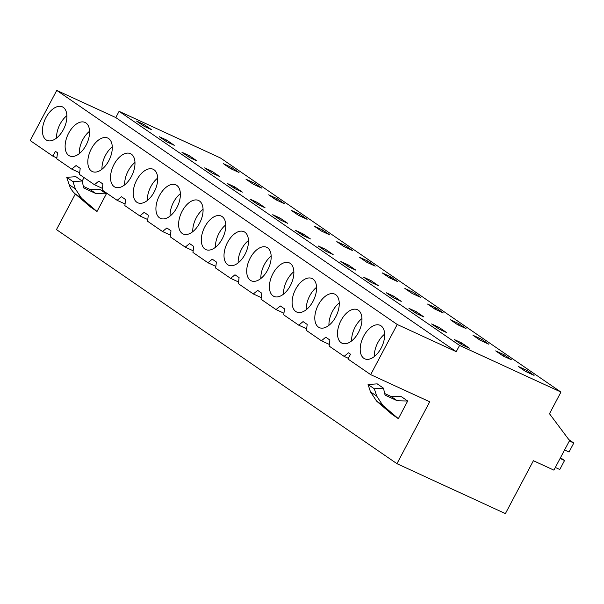 <?xml version="1.0" encoding="UTF-8"?>
<svg xmlns="http://www.w3.org/2000/svg" width="604" height="604" viewBox="0 0 604 604"><rect width="100%" height="100%" fill="white"/><g stroke="black" fill="none" stroke-linecap="round" stroke-linejoin="round"><path stroke-width="0.91" d="M84.024 177.553L82.159 181.079M75.326 193.99L56.474 229.596L396.949 463.683L505.397 513.596L533.4 460.709L553.906 470.146L569.557 440.58L549.481 413.725L560.95 392.071L459.569 345.413L456.262 351.664L397.228 324.491L370.675 374.639L347.979 359.033L350.524 354.223L348.463 352.812L344.114 356.375L348.349 358.323M56.867 157.984L52.895 156.157L30.2 140.551L56.753 90.404L397.228 324.491M560.95 392.071L220.475 157.984L119.094 111.325L115.787 117.569L56.753 90.404M370.675 374.639L429.708 401.803L396.949 463.683M384.71 393.544L391.03 396.458L401.441 396.722L407.692 401.018L398.353 418.67L392.094 414.374L376.571 401.094L382.83 405.397L398.353 418.67M106.364 193.846L95.953 193.582L89.694 189.278L100.105 189.543L106.364 193.846L97.017 211.491L90.759 207.195L75.236 193.914A28.365 23.239 -55.5 0 1 69.135 184.628L66.727 177.327L72.986 181.63L75.387 188.931L69.135 184.628M344.114 356.375L329.142 346.084L329.882 340.037L327.821 338.618L325.76 337.206L321.411 340.769L306.447 330.479L307.187 324.431L305.126 323.012L303.065 321.6L298.716 325.163L283.744 314.873L284.484 308.825L282.423 307.406L280.369 305.994L276.013 309.558L261.049 299.267L261.789 293.219L259.728 291.8L257.666 290.388L253.318 293.952L238.353 283.661L239.086 277.613L237.032 276.194L234.971 274.782L230.622 278.346L215.651 268.055L216.391 262.008L214.329 260.588L212.268 259.176L207.919 262.74L192.955 252.449L193.695 246.402L191.634 244.982L189.573 243.571L185.224 247.134L170.252 236.844L170.992 230.796L168.931 229.377L166.878 227.965L162.521 231.528L147.557 221.238L148.297 215.19L146.236 213.771L144.175 212.359L139.826 215.922L124.862 205.632L125.594 199.584L123.541 198.165L121.48 196.753L117.131 200.317L102.159 190.026L102.899 183.978L98.777 181.147L94.428 184.711L79.464 174.42L80.204 168.373L78.142 166.953L76.081 165.541L71.733 169.105L56.761 158.814L57.501 152.767L55.44 151.347L52.895 156.157M63.375 129.581A18.437 10.472 114.7 0 1 46.953 140.339A18.437 10.472 114.7 0 1 45.949 117.599A18.437 10.472 114.7 0 1 62.371 106.84A18.437 10.472 114.7 0 1 63.375 129.581M68.645 133.205A18.437 10.472 114.7 0 1 85.066 122.446A18.437 10.472 114.7 0 1 86.07 145.187A18.437 10.472 114.7 0 1 69.649 155.945A18.437 10.472 114.7 0 1 68.645 133.205M154.163 192.004A18.437 10.472 114.7 0 1 137.742 202.763A18.437 10.472 114.7 0 1 136.738 180.022A18.437 10.472 114.7 0 1 153.159 169.263A18.437 10.472 114.7 0 1 154.163 192.004M222.257 238.822A18.437 10.472 114.7 0 1 205.836 249.58A18.437 10.472 114.7 0 1 204.832 226.84A18.437 10.472 114.7 0 1 221.253 216.081A18.437 10.472 114.7 0 1 222.257 238.822M199.562 223.216A18.437 10.472 114.7 0 1 183.14 233.974A18.437 10.472 114.7 0 1 182.136 211.234A18.437 10.472 114.7 0 1 198.557 200.475A18.437 10.472 114.7 0 1 199.562 223.216M159.441 195.628A18.437 10.472 114.7 0 1 175.862 184.869A18.437 10.472 114.7 0 1 176.866 207.61A18.437 10.472 114.7 0 1 160.445 218.369A18.437 10.472 114.7 0 1 159.441 195.628M313.053 301.245A18.437 10.472 114.7 0 1 296.632 312.004A18.437 10.472 114.7 0 1 295.628 289.263A18.437 10.472 114.7 0 1 312.049 278.504A18.437 10.472 114.7 0 1 313.053 301.245M290.358 285.639A18.437 10.472 114.7 0 1 273.937 296.398A18.437 10.472 114.7 0 1 272.933 273.657A18.437 10.472 114.7 0 1 289.354 262.899A18.437 10.472 114.7 0 1 290.358 285.639M250.23 258.051A18.437 10.472 114.7 0 1 266.651 247.293A18.437 10.472 114.7 0 1 267.655 270.033A18.437 10.472 114.7 0 1 251.234 280.792A18.437 10.472 114.7 0 1 250.23 258.051M244.96 254.427A18.437 10.472 114.7 0 1 228.538 265.186A18.437 10.472 114.7 0 1 227.534 242.446A18.437 10.472 114.7 0 1 243.956 231.687A18.437 10.472 114.7 0 1 244.96 254.427M91.34 148.81A18.437 10.472 114.7 0 1 107.761 138.052A18.437 10.472 114.7 0 1 108.765 160.792A18.437 10.472 114.7 0 1 92.344 171.551A18.437 10.472 114.7 0 1 91.34 148.81M335.748 316.851A18.437 10.472 114.7 0 1 319.327 327.61A18.437 10.472 114.7 0 1 318.323 304.869A18.437 10.472 114.7 0 1 334.744 294.118A18.437 10.472 114.7 0 1 335.748 316.851M341.026 320.475A18.437 10.472 114.7 0 1 357.447 309.724A18.437 10.472 114.7 0 1 358.451 332.457A18.437 10.472 114.7 0 1 342.03 343.215A18.437 10.472 114.7 0 1 341.026 320.475M381.147 348.063A18.437 10.472 114.7 0 1 364.725 358.821A18.437 10.472 114.7 0 1 363.721 336.081A18.437 10.472 114.7 0 1 380.142 325.329A18.437 10.472 114.7 0 1 381.147 348.063M114.043 164.416A18.437 10.472 114.7 0 1 130.464 153.658A18.437 10.472 114.7 0 1 131.468 176.398A18.437 10.472 114.7 0 1 115.047 187.157A18.437 10.472 114.7 0 1 114.043 164.416M115.787 117.569L456.262 351.664M119.094 111.325L459.569 345.413M143.963 124.492L136.542 121.072L144.137 126.296L151.559 129.709L143.963 124.492L143.307 125.723M521.992 368.984L518.368 366.492L526.854 370.403L534.095 375.378L525.608 371.475L521.992 368.984M502.913 355.869L495.673 350.886L504.159 354.797L511.392 359.773L502.913 355.869M416.345 311.762L423.94 316.979L416.518 313.567L408.923 308.342L416.345 311.762L415.688 313M485.08 341.675L488.696 344.167L480.21 340.263L472.97 335.28L481.456 339.184L485.08 341.675M450.274 319.675L458.761 323.578L466.001 328.561L457.515 324.65L450.274 319.675M393.642 296.156L386.22 292.736L393.816 297.961L401.245 301.373L393.642 296.156L392.993 297.394M408.5 290.954L404.876 288.463L413.363 292.366L420.603 297.349L412.117 293.438L408.5 290.954M363.525 277.13L370.947 280.55L378.542 285.767L371.12 282.355L363.525 277.13M348.886 248.04L352.51 250.532L344.023 246.621L336.783 241.645L345.269 245.549L348.886 248.04M212.231 173.114L204.635 167.889L212.057 171.31L219.652 176.527L212.231 173.114M277.176 198.731L284.409 203.714L275.93 199.803L268.689 194.828L277.176 198.731L276.473 200.06M299.871 214.337L291.385 210.434L298.625 215.409L307.111 219.32L299.871 214.337L299.169 215.666M166.832 141.902L159.237 136.678L166.666 140.098L174.262 145.315L166.832 141.902M254.473 183.125L245.994 179.222L253.227 184.197L261.713 188.108L254.473 183.125L253.771 184.454M189.535 157.508L181.94 152.284L189.362 155.704L196.957 160.921L189.535 157.508M227.331 183.495L234.76 186.915L242.355 192.132L234.933 188.72L227.331 183.495M280.15 218.127L287.753 223.344L280.324 219.931L272.729 214.707L280.15 218.127L279.501 219.358M314.088 226.039L322.566 229.943L329.807 234.926L321.32 231.015L314.088 226.039M303.027 235.537L295.432 230.313L302.853 233.733L310.448 238.95L303.027 235.537M367.964 261.154L375.205 266.137L366.719 262.227L359.486 257.251L367.964 261.154L367.262 262.483M390.667 276.76L382.181 272.857L389.421 277.832L397.9 281.743L390.667 276.76L389.965 278.089M257.629 204.326L250.033 199.101L257.455 202.521L265.05 207.738L257.629 204.326M318.127 245.919L325.548 249.339L333.144 254.556L325.722 251.143L318.127 245.919M436.058 307.972L443.298 312.955L434.812 309.044L427.579 304.069L436.058 307.972L435.363 309.301M439.214 329.172L431.618 323.948L439.04 327.368L446.635 332.585L439.214 329.172M231.777 167.519L223.291 163.616L230.532 168.591L239.018 172.502L231.777 167.519L231.075 168.848M348.251 264.945L355.847 270.162L348.425 266.749L340.822 261.524L348.251 264.945L347.594 266.175M454.314 339.554L461.743 342.974L469.338 348.191L461.917 344.778L454.314 339.554M321.411 340.769L329.346 344.423M298.716 325.163L306.651 328.818M276.013 309.558L283.948 313.212M253.318 293.952L261.253 297.606M230.622 278.346L238.55 282M207.919 262.74L215.854 266.394M185.224 247.134L193.159 250.781M162.521 231.528L170.456 235.175M139.826 215.922L147.761 219.569M117.131 200.317L125.058 203.963M94.428 184.711L102.363 188.357M71.733 169.105L79.668 172.752M391.03 396.458L397.281 400.754L385.073 395.137L383.472 388.176L377.221 383.872L368.062 384.506L370.463 391.807L376.571 401.094M407.692 401.018L397.281 400.754M383.472 388.176L374.321 388.802L376.722 396.111L382.83 405.397M95.953 193.582L83.745 187.957L82.144 180.996L72.986 181.63M75.236 193.914L81.495 198.218L75.387 188.931M81.495 198.218L97.017 211.491M82.144 180.996L75.885 176.693L66.727 177.327M89.694 189.278L83.375 186.372M66.885 115.643A18.437 10.472 -65.3 0 0 60.083 124.107A18.437 10.472 -65.3 0 0 56.572 138.044M89.581 131.249A18.437 10.472 -65.3 0 0 82.786 139.713A18.437 10.472 -65.3 0 0 79.275 153.65M157.682 178.067A18.437 10.472 -65.3 0 0 150.879 186.53A18.437 10.472 -65.3 0 0 147.368 200.475M225.775 224.884A18.437 10.472 -65.3 0 0 218.973 233.348A18.437 10.472 -65.3 0 0 215.462 247.293M203.072 209.278A18.437 10.472 -65.3 0 0 196.277 217.742A18.437 10.472 -65.3 0 0 192.767 231.687M180.377 193.673A18.437 10.472 -65.3 0 0 173.575 202.136A18.437 10.472 -65.3 0 0 170.064 216.081M316.564 287.308A18.437 10.472 -65.3 0 0 309.769 295.771A18.437 10.472 -65.3 0 0 306.258 309.716M293.869 271.702A18.437 10.472 -65.3 0 0 287.066 280.165A18.437 10.472 -65.3 0 0 283.555 294.11M271.166 256.096A18.437 10.472 -65.3 0 0 264.371 264.56A18.437 10.472 -65.3 0 0 260.86 278.504M248.471 240.49A18.437 10.472 -65.3 0 0 241.676 248.954A18.437 10.472 -65.3 0 0 238.157 262.899M112.284 146.855A18.437 10.472 -65.3 0 0 105.481 155.319A18.437 10.472 -65.3 0 0 101.97 169.256M339.267 302.914A18.437 10.472 -65.3 0 0 332.464 311.377A18.437 10.472 -65.3 0 0 328.954 325.322M361.962 318.519A18.437 10.472 -65.3 0 0 355.167 326.983A18.437 10.472 -65.3 0 0 351.649 340.928M384.657 334.125A18.437 10.472 -65.3 0 0 377.862 342.589A18.437 10.472 -65.3 0 0 374.352 356.534M134.979 162.461A18.437 10.472 -65.3 0 0 128.184 170.924A18.437 10.472 -65.3 0 0 124.666 184.862M526.854 370.403L526.152 371.724M504.159 354.797L503.457 356.118M481.456 339.184L480.754 340.513M458.761 323.578L458.059 324.907M413.363 292.366L412.66 293.695M370.947 280.55L370.29 281.781M345.269 245.549L344.567 246.877M212.057 171.31L211.408 172.54M166.666 140.098L166.009 141.328M189.362 155.704L188.705 156.934M234.76 186.915L234.103 188.146M322.566 229.943L321.872 231.272M302.853 233.733L302.196 234.964M257.455 202.521L256.798 203.752M325.548 249.339L324.899 250.569M439.04 327.368L438.391 328.606M461.743 342.974L461.086 344.212M368.062 384.506L374.321 388.802M560.474 457.726L564.536 460.52L559.78 469.504L555.325 467.458M568.832 439.606L573.8 443.019L569.346 440.973M573.8 443.019L569.043 452.011L564.589 449.965M564.536 460.52L560.082 458.466M370.463 391.807L376.722 396.111"/></g></svg>
